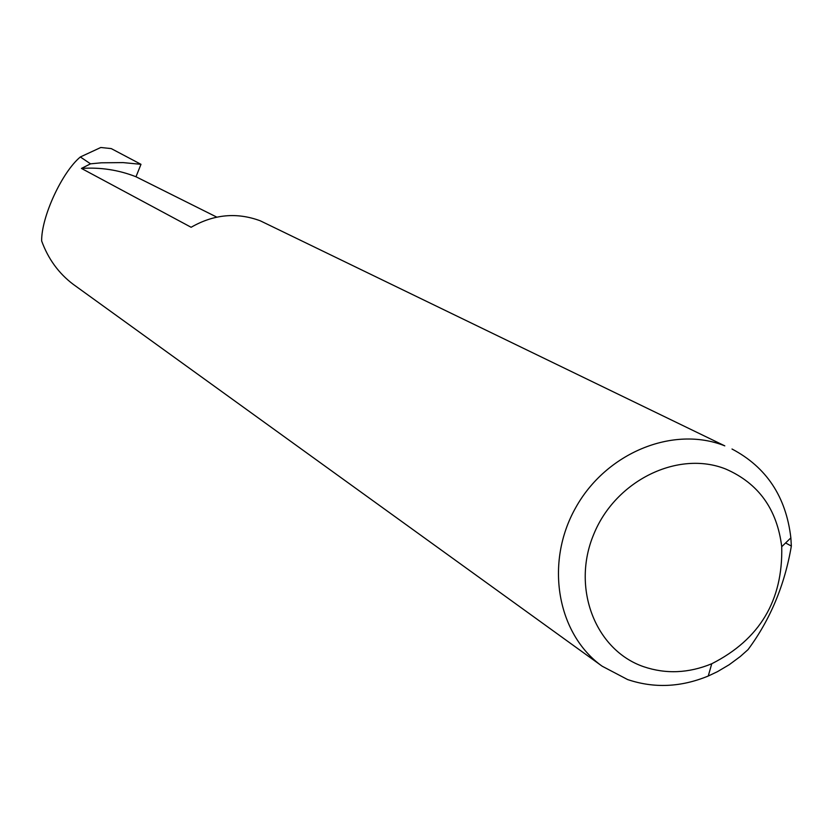 <?xml version="1.0" encoding="UTF-8"?>
<svg xmlns="http://www.w3.org/2000/svg" width="833" height="833" viewBox="0 0 833 833"><rect width="100%" height="100%" fill="white"/><g stroke="black" fill="none" stroke-linecap="round" stroke-linejoin="round"><path stroke-width="1.25" d="M732.009 449.018C766.454 467.188 786.081 496.801 790.861 537.858L791.35 546.042C784.696 585.141 770.254 619.669 748.034 649.625L740.256 656.539L729.177 664.734L717.432 671.679L708.258 676.021C680.905 687.287 654.02 688.464 627.593 679.551L602.155 666.202C557.1 634.111 544.584 563.066 575.499 508.036C605.924 452.746 673.293 425.215 724.804 445.863L260.281 220.807C236.811 212.113 213.758 214.268 191.121 227.274L81.447 168.422C100.429 167.152 118.609 169.922 135.987 176.763L216.809 217.132M643.524 666.66C665.838 674.241 688.579 673.283 711.746 663.755C759.686 639.463 783.01 600.447 781.729 546.708C777.106 509.182 758.447 483.296 725.772 469.052C678.187 449.955 615.639 480.381 593.783 534.224C571.209 587.786 595.199 649.99 643.524 666.66M81.447 168.422L90.526 163.83L101.397 162.799L123.097 162.602L140.985 164.32L111.247 148.597L100.783 147.493L80.332 156.968L90.526 163.83M602.155 666.202L73.169 284.292C58.685 273.339 48.179 258.896 41.65 240.956C41.338 216.851 61.986 172.192 80.332 156.968M791.35 546.042L785.592 542.97M140.985 164.32L135.987 176.763M781.729 546.708L790.861 537.858M711.746 663.755L708.258 676.021"/></g></svg>
